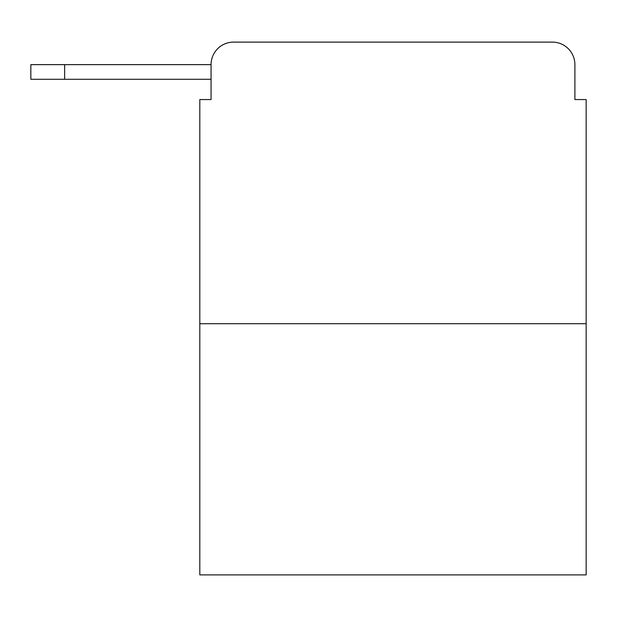 <?xml version="1.0" encoding="UTF-8"?>
<svg xmlns="http://www.w3.org/2000/svg" width="617" height="617" viewBox="0 0 617 617"><rect width="100%" height="100%" fill="white"/><g stroke="black" fill="none" stroke-linecap="round" stroke-linejoin="round"><path stroke-width="0.93" d="M211.068 64.638L211.068 99.561L211.068 79.284L30.85 79.284L30.85 64.638L211.068 64.638A22.528 22.528 0 0 1 233.596 42.11L305.122 42.11M586.15 323.709L199.808 323.709L199.808 574.89L586.15 574.89L586.15 99.561L574.89 99.561L574.89 64.638A22.528 22.528 0 0 0 552.362 42.11L233.596 42.11M199.808 323.709L199.808 99.561L211.068 99.561M480.836 42.11L552.362 42.11M574.89 99.561L574.89 64.638M64.638 64.638L64.638 79.284"/></g></svg>
